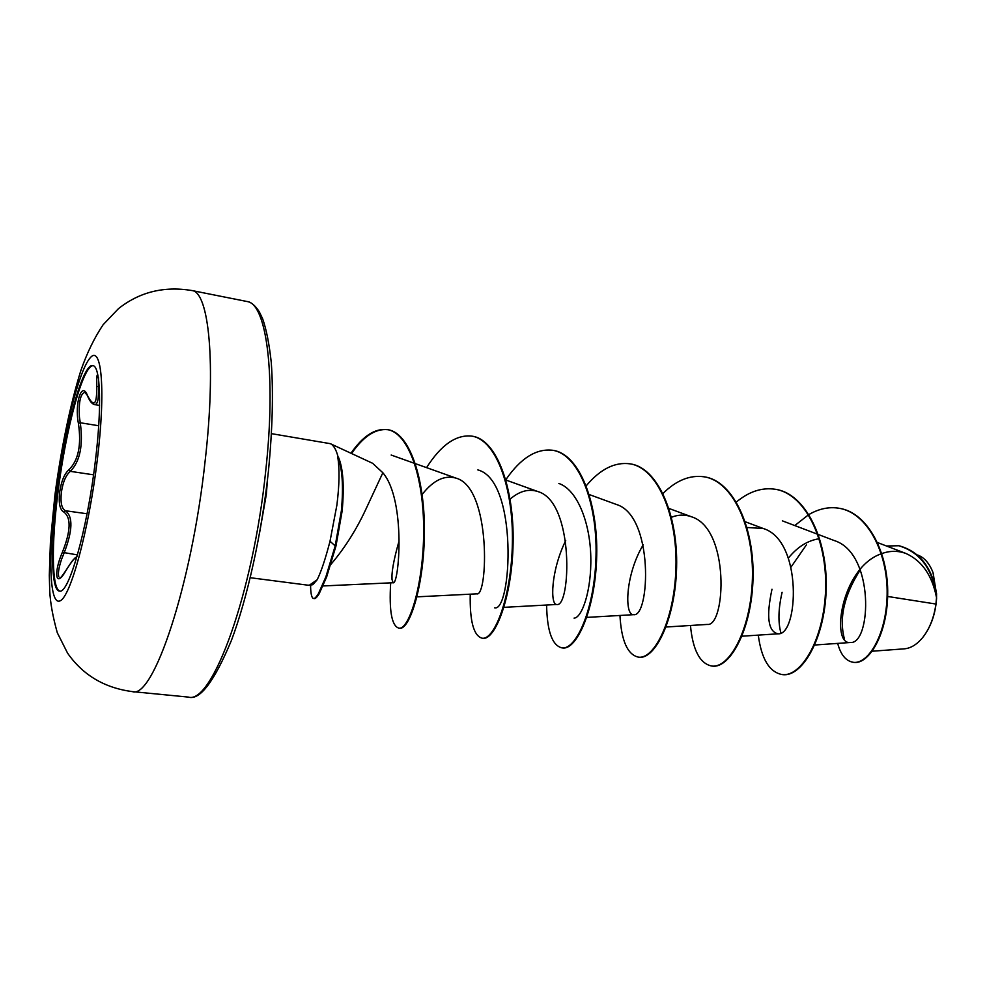 <?xml version="1.0" encoding="UTF-8"?>
<svg xmlns="http://www.w3.org/2000/svg" width="986" height="986" viewBox="0 0 986 986"><rect width="100%" height="100%" fill="white"/><g stroke="black" fill="none" stroke-linecap="round" stroke-linejoin="round"><path stroke-width="1.48" d="M59.863 591.082C51.728 589.209 51.346 544.149 57.927 492.704C65.581 429.797 83.009 364.721 93.226 365.72M57.188 492.593C64.94 428.787 82.725 362.947 92.832 365.621C100.523 365.806 102.039 407.489 95.248 461.929C87.15 530.098 68.576 594.78 59.456 591.07C51.001 590.528 50.483 544.913 57.188 492.593M66.025 570.389L65.828 570.734C55.783 588.962 53.207 573.322 62.352 552.333C70.881 530.912 71.312 517.44 63.671 511.919C59.85 509.688 58.507 503.168 59.641 492.359C61.243 481.39 64.349 473.847 68.958 469.718C78.424 460.363 81.579 444.932 78.412 423.438C74.455 403.41 81.801 380.337 87.532 395.645C94.003 407.884 97.059 404.753 96.677 386.241C96.468 377.465 96.874 373.793 97.873 375.222M87.532 395.645L84.882 392.329C80.47 393.697 78.633 401.869 79.385 416.844L80.273 422.76C83.329 445.278 80.014 461.473 70.326 471.345C65.852 475.178 62.87 482.203 61.366 492.445C60.319 502.54 61.662 508.628 65.396 510.736C73.174 516.528 72.718 530.678 64.041 553.158L61.674 559C58.803 567.455 57.829 573.359 58.766 576.724M924.104 635.699C931.487 625.407 935.652 612.861 936.601 598.058L933.261 573.273M872.265 651.216L904.187 648.85C911.089 648.27 917.522 644.166 923.463 636.562C929.983 627.786 934.136 616.94 935.924 604.036L936.54 597.689C932.226 575.541 922.046 560.8 905.986 553.491C898.073 550.595 890.001 550.619 881.804 553.59M271.532 433.667L330.347 443.675C333.675 445.216 336.275 449.764 338.173 457.307L337.791 457.245C342.401 468.56 343.596 486.406 341.378 510.785L335.203 545.887L335.98 545.985L326.612 577.032L319.094 593.905C316.839 597.38 315.237 598.933 314.287 598.564L313.548 598.465C314.497 598.835 316.087 597.282 318.342 593.806L325.848 576.933L335.203 545.887L330.014 541.252C325.368 559.111 321.079 571.954 317.147 579.78L309.394 585.179L307.903 585.179L250.21 577.71M338.173 457.307L338.432 457.122C343.14 468.362 344.373 486.295 342.154 510.896L335.98 545.985M337.791 457.245C339.677 469.237 339.381 485.186 336.892 505.091L330.014 541.252M329.546 565.952C343.572 549.757 355.453 531.331 365.202 510.674L382.851 472.762L372.659 463.334M887.659 596.468L935.924 604.036M881.324 553.762C840.516 567.887 830.693 645.288 850.339 642.502C871.193 644.671 875.087 553.171 834.168 540.525L782.342 520.842M819.169 538.738C807.744 540.476 797.489 546.91 788.418 558.027M771.989 589.246C766.11 616.632 768.094 631.484 777.929 633.801C798.327 636.303 803.122 540.55 763.263 528.508L747.018 527.485M666.068 627.01L707.221 624.434C725.671 627.244 730.33 528.213 691.198 516.689C684.789 514.396 678.208 514.593 671.441 517.268M643.205 544.814C624.853 575.541 624.532 615.967 633.579 614.66C649.885 617.852 654.26 515.271 616.102 504.376M565.705 540.611C550.669 571.005 550.126 605.416 556.807 604.48C570.734 607.906 574.739 501.788 537.777 491.521C528.632 488.575 519.4 491.114 510.107 499.15M416.992 596.838L476.719 593.855C487.91 597.676 491.595 487.626 456 478.124C444.55 474.845 433.261 480.293 422.131 494.479M398.726 542.152C393.71 559.937 391.467 572.373 392.009 579.46L393.081 582.726C398.726 586.51 406.614 500.728 382.851 472.762M477.853 469.903C518.624 480.564 511.623 612.232 494.627 607.832M558.852 483.46C577.389 489.783 590.084 522.753 590.799 556.843C591.637 591.07 581.74 618.148 574.062 618.111M780.887 632.852C777.954 622.006 778.361 608.485 782.108 592.29M791.142 566.913L806.375 544.913M844.497 639.31C838.839 618.222 844.127 595.051 860.322 569.785M936.589 594.348L933.002 572.546C929.515 563.548 924.548 557.768 918.114 555.192L917.633 555.019M794.765 525.563L808.569 514.741M808.951 514.507C818.996 508.702 829.029 506.607 839.037 508.246C867.631 512.769 887.918 553.282 887.129 594.188C886.611 635.255 867.816 664.774 853.136 662.284C845.828 660.965 840.676 654.667 837.693 643.39M886.5 545.997L898.714 545.739C920.382 552.185 932.99 569.44 936.54 597.491L936.54 597.689M839.32 508.295L839.591 508.345C868.185 512.868 888.485 553.38 887.696 594.275C887.178 635.329 868.37 664.847 853.691 662.358L853.408 662.321M898.985 545.788L899.257 545.825C919.63 551.531 932.066 567.443 936.552 593.584L936.54 597.491M309.394 585.179L312.796 584.698L317.147 579.78M758.283 635.12C761.414 658.833 769.29 671.971 781.923 674.535C801.137 677.555 824.271 639.088 825.602 589.283C827.242 539.539 805.044 493.776 775.341 489.278C762.018 487.257 749.027 491.509 736.394 502.022M690.459 625.481C692.776 649.971 699.826 663.479 711.596 666.006C729.295 668.878 751.147 629.388 752.404 578.486C753.945 527.633 732.808 481.119 704.201 476.817C690.027 474.771 676.285 480.318 662.999 493.456M619.947 615.461C621.39 640.777 627.515 654.655 638.324 657.12C654.371 659.819 674.794 619.208 675.952 567.135C677.382 515.111 657.391 467.869 629.992 463.827C614.82 461.818 600.24 469.126 586.251 485.778M546.601 605.034C547.094 631.188 552.197 645.46 561.897 647.864C576.12 650.366 594.977 608.596 596.025 555.315C597.331 502.084 578.646 454.065 552.604 450.269C536.211 448.383 520.62 458.194 505.83 479.714M470.236 594.176C469.706 621.18 473.662 635.859 482.105 638.188C494.343 640.493 511.463 597.491 512.387 542.941C513.558 488.44 496.315 439.62 471.764 436.108C456.087 434.432 441.025 444.945 426.568 467.635M390.666 582.849C389.014 610.778 391.713 625.863 398.751 628.094C408.808 630.72 423.573 584.858 423.66 531.368C424.029 477.803 408.635 432.484 387.19 429.588C374.89 428.232 362.823 436.12 350.967 453.252M310.578 585.006L310.615 587.385C310.873 594.472 311.847 598.169 313.548 598.465M782.218 674.56L782.502 674.597C801.729 677.616 824.863 639.162 826.194 589.369C827.846 539.638 805.624 493.875 775.92 489.376L775.625 489.327M711.596 666.006L712.188 666.08C729.911 668.952 751.763 629.475 753.021 578.572C754.573 527.732 733.424 481.23 704.805 476.928L704.509 476.879M638.324 657.12L638.94 657.206C655.012 659.893 675.447 619.294 676.606 567.233C678.035 515.222 658.032 467.98 630.633 463.938L630.313 463.876M562.217 647.888L562.55 647.938C576.785 650.44 595.655 608.682 596.715 555.414C598.009 502.194 579.324 454.189 553.269 450.38L552.936 450.331M482.105 638.188L482.783 638.275C495.034 640.58 512.165 597.59 513.102 543.052C514.273 488.551 497.018 439.744 472.454 436.231L472.109 436.169M398.751 628.094L399.453 628.168C409.535 630.806 424.325 584.957 424.411 531.479C424.781 477.927 409.363 432.607 387.905 429.711C375.567 428.355 363.452 436.293 351.558 453.523M98.489 377.441L98.44 386.993C98.834 398.763 97.577 404.642 94.693 404.63L99.574 405.443M78.412 423.438L80.273 422.76L98.711 425.742M94.693 404.63C92.179 404.137 89.812 401.302 87.594 396.113L87.939 396.545M68.958 469.718L70.326 471.345L93.547 474.821M63.671 511.919L65.396 510.736L87.064 513.768M62.352 552.333L77.45 554.896M76.575 557.916C75.626 556.498 72.04 560.775 65.828 570.734M96.677 386.241L99.266 387.128M97.244 460.376C88.728 530.665 70.339 597.676 59.887 600.93C49.275 605.305 48.067 554.218 55.746 493.813C63.277 433.458 78.597 371.192 90.059 357.992C101.62 343.744 105.909 390 97.244 460.376M205.063 461.547C191.641 585.61 153.15 699.271 132.432 691.63C104.504 687.945 82.873 675.102 67.541 653.089L57.299 632.753C52.825 616.755 50.298 602.828 49.744 590.947L49.3 575.356L50.459 541.043L54.933 495.009C61.095 448.926 70.179 404.482 81 370.107C87.175 352.594 94.557 337.459 103.16 324.677L118.493 308.63C139.544 291.992 163.984 285.952 191.814 290.513C208.946 291.548 216.39 363.649 205.063 461.547M246.931 301.494C251.134 302.061 255.263 305.512 259.318 311.859L262.584 318.614C266.356 329.262 269.252 343.892 271.273 362.478C273.467 393.291 272.481 429.785 268.34 471.974C261.672 533.771 247.35 598.329 231.39 640.493C214.135 681.757 199.801 700.627 188.363 697.09C212.113 704.891 253.217 593.313 265.702 471.061C276.388 374.606 266.393 303.047 246.931 301.494L191.814 290.513M259.54 533.069L266.319 494.43L267.539 479.097M188.363 697.09L132.432 691.63M372.671 463.321L330.347 443.675M905.986 553.491L877.54 542.559M850.339 642.502L814.769 645.017M777.942 633.813L741.99 636.204M763.263 528.508L745.243 521.754M691.211 516.676L668.939 508.443M633.579 614.672L586.806 617.396M616.114 504.364L589.246 494.553M556.807 604.48L503.969 607.339M537.777 491.521L505.917 480.034M456.013 478.124L415.426 463.666M414.625 463.395L391.171 455.039M393.081 582.738L323.088 585.955M310.676 584.994L310.615 587.385M391.984 576.379L391.997 579.46M630.633 463.938L629.992 463.827M562.55 647.938L561.897 647.864M553.269 450.38L552.604 450.269M472.454 436.231L471.764 436.108M387.905 429.711L387.19 429.588M76.957 556.634L74.825 558.125C73.026 560.467 74.492 557.09 65.877 570.549C58.544 581.506 60.516 576.539 59.887 577.882L59.986 577.882"/></g></svg>

